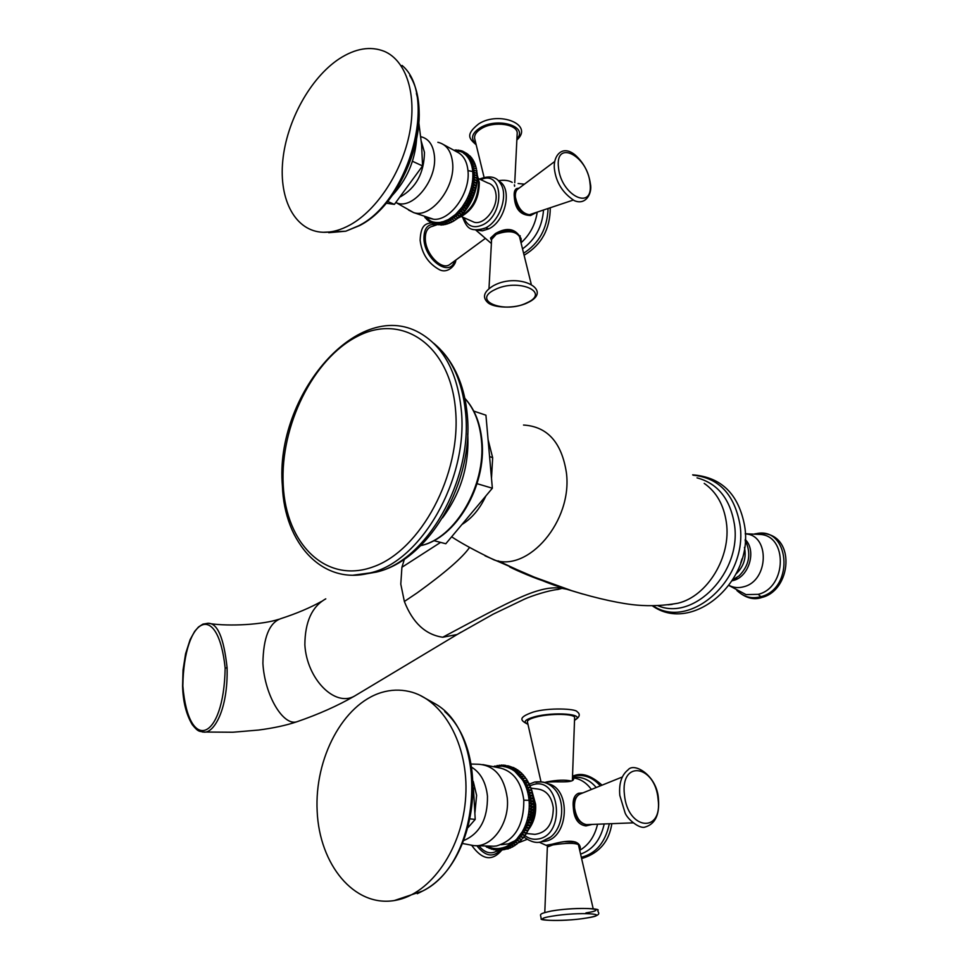 <?xml version="1.0" encoding="UTF-8"?>
<svg xmlns="http://www.w3.org/2000/svg" width="969" height="969" viewBox="0 0 969 969"><rect width="100%" height="100%" fill="white"/><g stroke="black" fill="none" stroke-linecap="round" stroke-linejoin="round"><path stroke-width="1.45" d="M485.057 555.831L534.343 577.149L571.637 590.654C598.03 598.939 622.692 603.966 637.311 605.14C650.647 606.279 664.189 605.637 677.9 603.227C707.334 596.383 731.486 556.775 726.362 522.424C723.807 504.922 716.43 491.913 704.221 483.398M677.9 603.227L668.719 604.729M582.72 594.033L566.611 589.2C552.112 585.179 529.316 575.743 498.211 560.881M469.565 547.424C462.625 557.502 445.171 572.643 417.215 592.846L404.364 601.483C412.685 622.788 425.476 634.707 442.736 637.239L457.126 634.513L460.978 632.212M473.78 411.098L485.929 415.192L492.361 488.219L445.801 543.742L433.785 540.641M477.051 483.676L492.361 488.219M440.58 542.398L401.917 567.277L400.791 584.125L404.364 601.483M404.412 559.149L401.917 567.277M227.097 667.798C223.827 637.529 217.383 622.704 207.754 623.309L202.933 624.121L198.512 626.979L194.672 631.364L190.154 639.552L185.588 653.748L183.044 669.954L182.584 686.197C183.02 701.701 186.242 714.516 192.262 724.63C198.512 732.431 199.19 730.965 203.853 732.104L203.853 732.104C213.616 733.521 228.163 710.18 227.097 667.798L225.159 668.077C217.977 599.593 183.904 616.151 182.85 685.955C188.446 753.967 223.875 741.249 225.159 668.077M202.545 732.019L232.875 732.237L258.626 730.045C273.633 728.082 286.436 725.309 296.998 721.723L298.815 721.093M547.57 846.046L546.165 845.247L552.051 844.229C562.214 841.504 578.554 837.894 580.322 847.524L579.801 850.709M572.473 777.635L573.648 778.725C573.757 783.739 556.618 780.772 546.322 782.346M546.262 845.186L547.679 845.816M563.801 841.673C573.466 841.286 577.064 841.879 574.629 843.466M592.18 824.413L585.954 825.927C578.311 824.813 574.108 818.817 573.345 807.928C572.461 799.934 574.193 795.052 578.554 793.272L582.987 792.86M526.312 833.485L534.912 834.357C547.013 832.65 553.142 823.807 553.299 807.843C551.579 796.457 546.334 790.171 537.553 788.984L531.048 788.148M501.203 844.702L508.374 843.878L515.266 840.595M522.727 838.512L526.712 832.916L530.309 825.576L532.756 817.497L533.931 808.994L533.943 803.689L529.135 803.119L531.836 801.69L533.41 801.884L533.774 800.37L531.448 789.275L526.506 779.04M520.232 841.056L521.819 839.263M518.476 842.764L519.99 841.165L518.427 841.007L516.998 838.766L521.649 832.601L526.446 832.674M516.574 844.326L518.064 842.897M514.575 845.743L516.053 844.459M512.468 846.991L513.958 845.852M510.203 848.093L511.789 847.051M508.035 848.941L509.537 848.069M507.986 848.953L506.399 848.808L505.564 846.93L503.48 847.548L504.231 849.45L507.235 848.892M503.48 847.633L501.385 848.069L502.051 849.886L504.849 849.51M501.385 848.154L499.277 848.396L499.871 850.128L497.17 848.529L497.691 850.164L502.414 849.922M497.691 850.164L495.074 848.481L495.522 850.007L497.448 850.067M495.05 848.553L492.967 848.299L493.378 849.656L495.038 849.777M533.41 801.884L533.943 803.689M533.774 800.879L528.965 800.297L531.836 801.69M533.519 804.827L529.135 803.119M533.471 807.771L529.171 805.966L531.945 804.633M533.277 810.726L529.05 808.824L531.896 807.589M532.926 813.669L528.783 811.671L531.702 810.544M532.429 816.576L528.371 814.493L531.351 813.488M531.775 819.447L527.814 817.291L530.842 816.395M530.988 822.257L529.401 822.087L527.124 820.04L530.2 819.265M530.043 824.994L528.468 824.825L526.288 822.729L529.401 822.087M528.977 827.659L527.39 827.49L525.319 825.334L528.468 824.825M527.778 830.215L526.191 830.058L524.217 827.865L527.39 827.49M524.859 832.516L522.994 830.288L526.191 830.058M517.034 838.875L511.571 843.684L505.564 846.93M492.967 848.299L487.08 846.482M533.98 806.535L529.171 805.966M533.858 809.381L529.05 808.824M533.604 812.216L528.783 811.671M533.192 815.038L528.371 814.493M532.635 817.824L527.814 817.291M531.945 820.561L527.124 820.04M531.109 823.25L526.288 822.729M530.14 825.854L525.319 825.334M529.038 828.362L524.217 827.865M527.814 830.784L522.994 830.288M526.482 833.098L521.649 832.601M521.71 832.71L523.405 834.842L524.992 834.999M525.028 835.278L520.196 834.793M523.405 834.842L520.329 834.793M520.244 834.903L521.855 837.046L523.442 837.204M523.478 837.337L518.645 836.853M521.855 837.046L518.766 836.865M518.681 836.962L520.183 839.106L521.77 839.263M520.183 839.106L517.119 838.779M518.427 841.007L515.375 840.559M515.29 840.644L516.586 842.764L518.173 842.909M516.586 842.764L513.558 842.17M513.461 842.255L514.66 844.338L516.247 844.484M514.66 844.338L511.668 843.611M511.571 843.684L512.674 845.731L514.26 845.876M512.674 845.731L509.718 844.883M509.609 844.944L510.627 846.942L512.213 847.1M510.627 846.942L507.72 845.973M507.611 846.034L508.531 847.972L510.118 848.117M508.531 847.972L505.673 846.882M506.399 848.808L503.589 847.609M504.231 849.45L501.494 848.129M502.051 849.886L499.386 848.469M495.522 850.007L493.076 848.323M493.378 849.656L491.017 847.887M490.908 847.851L491.271 849.098L492.579 849.219M491.271 849.098L488.994 847.257M489.2 848.347L490.217 848.444M487.044 846.482L489.188 848.347L488.897 847.221M487.153 847.39L487.964 847.487M487.068 847.342L486.886 846.482M486.959 847.294L485.941 846.482M505.382 765.413L503.589 765.098L500.791 766.285L501.433 765.038L502.959 765.244M507.768 765.813L500.9 766.213M510.191 766.491L507.865 765.801L504.934 766.782L502.984 766.37M512.516 767.363L509.948 766.455L506.969 767.315L505.043 766.721M514.745 768.429L513.594 767.521L508.967 768.042L507.09 767.266M516.852 769.677L515.569 768.55L510.917 768.95L509.088 767.993M518.875 771.094L517.616 769.834M520.777 772.681L519.554 771.3M522.582 774.437L521.419 772.947M524.265 776.351L523.103 774.691M525.828 778.41L524.677 776.593M525.888 778.422L524.314 778.204L522.497 780.057L527.923 781.341M482.828 764.589L501.264 768.272C513.982 772.099 521.504 782.734 523.817 800.188L528.965 800.297L531.569 798.783L533.144 798.977M531.569 798.783L528.638 797.499L531.157 795.924L532.732 796.118M533.447 798.093L528.638 797.499M495.438 766.697L500.791 766.213M517.494 769.761L512.807 770.04L513.994 768.332M519.348 771.154L514.636 771.3L515.92 769.543M514.757 771.276L522.557 779.96M528.505 782.928L523.757 782.237L525.683 780.396M529.619 785.374L524.895 784.551L526.93 782.722M530.612 787.93L525.913 786.961L528.044 785.169M531.46 790.571L526.809 789.481L529.038 787.724M532.175 793.308L527.56 792.085L529.886 790.377M531.157 795.924L528.166 794.762L530.588 793.114M494.481 766.479L495.668 766.128M494.88 766.055L494.069 766.382M494.989 766.588L498.018 765.631M497.109 765.498L496.6 766.479M496.709 766.467L500.44 765.328M499.265 765.171L498.696 766.249M501.433 765.038L498.805 766.249M503.589 765.098L502.875 766.358M505.745 765.353L504.934 766.709M507.865 765.801L506.981 767.23M509.948 766.455L508.979 767.957M511.995 767.303L510.929 768.853M517.773 770.949L516.429 772.644M516.513 772.717L521.128 772.729M519.554 772.511L518.1 774.243M518.185 774.328L522.812 774.473M521.237 774.255L519.687 775.999M519.772 776.096L524.399 776.363M522.824 776.157L521.177 777.913M524.314 778.204L521.249 778.01M528.553 782.867L523.757 782.237M529.704 785.169L524.895 784.551M530.721 787.579L525.913 786.961M531.606 790.086L526.809 789.481M532.356 792.69L527.56 792.085M532.986 795.379L528.166 794.762M473.453 787.942L475.21 819.411L468.233 827.381M470.328 818.89L475.21 819.411M395.473 900.346L394.347 900.54C353.988 907.214 319.443 864.372 317.166 811.295C314.356 758.279 343.087 704.003 381.592 692.472C390.725 689.746 399.846 689.407 408.942 691.442C442.797 698.734 468.887 744.41 465.738 796.239C462.879 848.069 430.926 894.205 395.473 900.346M578.093 793.441L581.994 793.26M585.906 825.927L589.14 824.534M540.968 781.632L527.378 721.76C527.39 720.197 530.14 718.671 535.615 717.181C550.041 713.099 576.192 713.656 574.605 717.944L572.376 780.445M499.12 850.297L493.972 852.308C488.836 853.798 483.931 851.751 479.219 846.191M491.537 240.53L490.532 238.071L495.486 233.505C507.259 226.794 515.811 228.527 521.14 238.689L521.068 242.977M536.729 212.284L530.661 215.506C520.547 215.312 515.096 209.147 514.309 197.01C513.824 192.48 514.6 189.658 516.647 188.567L519.227 188.059M530.2 215.59L531.751 213.943M516.005 188.967L519.081 188.168M520.183 235.782L519.65 237.223M490.544 237.986L491.537 240.397M484.052 177.242L474.628 138.41C474.204 134.812 476.506 131.505 481.532 128.489C494.444 120.483 518.778 124.323 517.155 133.964L514.745 182.766M471.007 220.835L474.192 222.252C484.209 225.256 497.787 208.141 496.019 194.49C495.256 188.168 492.555 184.34 487.892 182.996L478.601 178.635M464.732 152.157L460.336 151.576L461.559 150.752L462.734 151.309M466.598 153.308L460.445 151.552M468.269 154.568L466.174 153.102L461.971 152.23M469.771 155.936L467.542 154.216L464.672 154.095L463.412 153.078M471.128 157.45L470.34 156.251M472.351 159.098L471.637 157.814M473.441 160.854L472.799 159.497M474.41 162.768L473.817 161.302M475.234 164.791L474.677 163.192M475.912 166.91L475.597 165.602M476.445 169.103L476.251 167.891M476.845 171.356L476.748 170.278M476.494 171.186L477.111 172.991L476.494 171.186L472.387 169.26L474.689 168.231L476.154 168.921M477.123 173.596L472.654 171.489L476.712 173.524L477.111 172.991M454.618 150.461L460.36 151.515M470.28 156.191L465.956 155.246L467.542 154.216M471.467 157.608L467.143 156.554L468.826 155.488M472.545 159.182L468.233 157.995L470.001 156.917M473.502 160.89L469.214 159.582L471.079 158.48M474.35 162.719L470.086 161.29L472.048 160.188M475.076 164.682L470.837 163.119L472.884 162.029M475.682 166.753L471.479 165.069L473.611 163.979M474.689 168.231L472 167.116L474.216 166.05M443.778 144.732L456.896 151.903C463.255 154.919 466.949 161.169 467.966 170.629L472.654 171.489L475.028 170.483M455.418 150.486L456.738 150.11M456.133 149.916L454.291 150.256M455.503 150.486L458.725 150.304M458.143 150.025L457.114 150.667M457.211 150.679L460.711 150.704M459.875 150.304L458.773 151.007M461.559 150.752L458.858 151.031M463.17 151.358L461.886 152.194M464.708 152.145L463.339 153.029M466.174 153.102L464.72 154.023M455.503 219.902L464.684 211.412L471.806 200.171L476.566 185.394L477.293 177.86L476.712 173.524M452.85 221.538L454.618 220.435M450.997 222.482L452.68 221.562M449.119 223.27L450.718 222.543M447.206 223.972L448.708 223.367M445.243 224.505L446.685 224.033M443.245 224.869L444.662 224.493M442.894 224.881L441.404 224.239L440.992 222.143L442.809 221.731L446.648 224.021M441.258 225.05L442.651 224.784M441.04 225.05L439.563 224.408L439.187 222.482L437.431 222.482L437.758 224.408L440.653 224.881M437.419 222.567L435.711 222.398L436.002 224.227L438.666 224.796M435.699 222.47L434.051 222.143L434.306 223.875L436.668 224.517M434.306 223.875L432.428 221.719L432.671 223.355L434.645 224.033M432.574 223.306L431.096 222.676L430.89 221.138L432.671 223.355M476.784 175.934L472.799 173.79L475.246 172.833M476.736 178.405L472.811 176.152L475.319 175.256M476.542 180.924L472.69 178.562L475.27 177.727M476.215 183.48L472.436 181.009L475.076 180.246M475.767 186.048L472.06 183.492L474.749 182.802M475.185 188.628L471.564 185.987L474.301 185.37M474.471 191.208L470.934 188.47L473.72 187.95M473.647 193.776L470.195 190.966L473.005 190.53M472.69 196.307L469.335 193.425L472.182 193.097M471.637 198.79L468.366 195.847L471.225 195.629M470.462 201.225L467.288 198.233L470.159 198.124M469.178 203.599L466.101 200.559L468.984 200.559M466.15 200.668L462.043 207.196L455.539 214.464L448.429 219.551L442.894 221.804M440.98 222.24L439.187 222.482M430.866 221.211L425.5 217.371L426.687 219.43L426.663 218.51M458.737 217.456C471.77 210.37 478.359 198.475 478.529 181.797L477.257 175.873L472.799 173.79M477.269 178.248L472.811 176.152M477.148 180.646L472.69 178.562M476.905 183.093L472.436 181.009M476.53 185.563L472.06 183.492M476.033 188.047L471.564 185.987M475.404 190.542L470.934 188.47M474.665 193.013L470.195 190.966M473.805 195.472L469.335 193.425M472.836 197.894L468.366 195.847M471.758 200.268L467.288 198.233M470.583 202.594L466.101 200.559M469.299 204.847L464.817 202.824M467.712 202.933L464.938 202.812M464.866 202.921L467.809 205.9M467.93 207.015L463.461 204.992M466.343 205.234L463.57 204.992M463.497 205.101L464.878 207.451L466.355 208.105M466.489 209.098L462.007 207.087M464.878 207.451L462.116 207.087M462.043 207.196L463.339 209.558L464.805 210.212M464.963 211.072L460.481 209.074M463.339 209.558L460.59 209.086M460.505 209.183L461.716 211.557L463.194 212.211M463.364 212.95L458.882 210.951M461.716 211.557L458.991 210.976M458.906 211.06L460.033 213.446L461.498 214.101M461.704 214.706L457.223 212.72M460.033 213.446L457.332 212.744M457.247 212.829L458.289 215.203L459.754 215.857M459.996 216.341L455.515 214.355M458.289 215.203L455.624 214.379M455.539 214.464L456.496 216.826L457.962 217.48M458.252 217.831L453.771 215.857M456.496 216.826L453.867 215.893M453.783 215.966L454.655 218.316L456.133 218.958M456.46 219.188L451.978 217.213M454.655 218.316L452.087 217.262M451.99 217.322L452.789 219.648L454.267 220.29M452.789 219.648L450.27 218.473M450.173 218.534L450.9 220.823L452.366 221.465M450.9 220.823L448.429 219.551M448.332 219.6L448.998 221.84L450.464 222.482M448.998 221.84L446.588 220.46M446.479 220.508L447.084 222.7L448.55 223.342M447.084 222.7L444.735 221.211M445.171 223.379L444.638 221.247M442.797 221.828L443.281 223.9L444.759 224.542M443.281 223.9L441.077 222.216M441.404 224.239L439.272 222.47M439.563 224.408L437.516 222.567M437.758 224.408L435.784 222.482M436.002 224.227L434.112 222.228M431.096 222.676L429.461 220.508M429.388 220.46L429.606 221.828L430.696 222.301M429.606 221.828L428.056 219.612M428.201 220.823L428.964 221.15M428.092 220.702L427.983 219.563M428.007 220.629L426.735 218.57M426.687 219.43L427.414 219.89M425.403 218.037L425.209 217.056M425.149 217.746L424.676 216.886M418.85 122.93L421.6 144.781L422.569 165.941L394.395 204.386L386.183 203.199M412.455 161.278L422.569 165.941M387.636 201.455L394.395 204.386M416.537 139.79C414.756 161.423 406.641 179.992 392.203 195.508M323.137 232.281C295.497 231.349 278.854 200.183 282.766 160.757C286.545 121.343 310.201 77.92 339.283 58.782C355.429 48.365 370.424 45.882 384.257 51.321C406.181 60.526 417.154 94.332 409.572 133.092C402.074 171.828 377.062 209.922 350.366 224.772C340.894 230.028 331.81 232.536 323.137 232.281L345.788 231.203L358.687 225.753C409.269 201.055 438.145 95.253 402.062 65.432M450.96 263.641L449.253 264.888C441.161 270.036 426.057 254.35 425.343 239.84C424.991 231.966 427.414 227.449 432.598 226.274L437.128 224.711M744.446 547.4C746.566 557.659 743.792 566.465 736.161 573.818M740.704 563.037L742.024 558.822M732.879 579.728L739.093 575.852C748.758 565.993 751.169 554.983 746.348 542.81L745.125 540.702L746.348 542.81M732.237 580.77L733.557 580.419C749.255 576.494 756.704 550.344 745.185 539.479M733.557 580.419L732.661 580.08M745.246 533.919C770.004 534.513 768.962 580.673 743.877 586.717C738.608 588.219 733.678 587.783 729.1 585.397M745.234 533.737L759.224 534.428C787.845 534.476 787.167 587.505 758.23 594.336L746.009 594.603L729.003 585.53M758.23 594.336L760.835 596.698C751.726 599.072 743.913 597.098 737.373 590.787M755.275 533.931C789.36 524.798 795.392 588.256 760.835 596.698M652.997 605.77C690.267 631.098 748.94 578.408 739.88 524.217C734.272 494.178 718.707 477.838 693.198 475.198M697.026 477.85C717.605 483.349 730.057 498.744 734.369 524.011C742.242 571.989 694.058 621.565 657.781 605.637M451.639 536.79C460.275 542.616 474.362 550.307 493.899 559.852C528.153 572.836 572.812 520.874 566.393 472.654C561.669 442.373 547.376 426.505 523.514 425.04M442.736 637.239C513.049 599.775 539.418 584.791 561.996 588.353L566.611 589.2M518.476 570.608L517.834 570.862M488.073 439.551L492.664 457.707L491.489 478.323M489.575 456.508L492.664 457.707M464.866 398.404C474.204 408.724 479.728 422.69 481.436 440.277C486.341 485.324 455.03 538.534 420.837 545.559M353.164 575.198L370.231 572.897C322.701 586.027 284.353 543.27 282.379 485.784C274.312 395.643 359.463 294.043 422.569 334.644C444.565 348.719 457.477 373.804 461.28 409.899C468.621 479.171 420.946 561.766 370.231 572.897L376.372 572.085C426.166 561.16 472.824 480.442 465.58 412.685C462.383 381.011 451.651 357.779 433.373 343.002M467.3 415.144C473.974 481.666 429.751 559.997 376.372 572.085L364.61 574.145M467.724 433.785C469.384 464.926 460.978 492.955 442.506 517.858M455.551 409.972C461.462 474.616 420.546 550.44 373.21 566.841C325.923 584.234 285.843 543.9 283.227 484.948C279.98 426.19 313.048 358.53 357.803 336.17C402.426 312.914 450.319 345.073 455.551 409.972M485.881 495.946C479.909 508.81 471.915 518.342 461.91 524.532M325.778 598.854C311.994 606.509 305.017 621.819 304.86 644.797C306.737 678.845 334.814 707.443 354.533 696.069L357.852 694.083M321.514 601.422C309.971 607.842 296.429 613.583 280.865 618.622C269.309 622.643 263.314 637.566 262.902 663.402C264.731 695.681 283.445 726.484 296.998 721.723C318.583 714.298 337.757 705.747 354.533 696.069L457.126 634.513L493.1 614.213L524.483 599.133C531.872 595.717 549.556 590.145 557.878 589.491L561.996 588.353C563.025 588.086 556.727 585.591 543.112 580.867C529.038 576.216 509.585 567.192 509.403 566.72M572.522 776.363L573.636 776.072C583.786 774.013 592.677 777.271 600.32 785.859M572.485 777.271L573.636 776.072M541.998 841.661L544.893 841.322C568.96 838.04 571.419 788.245 547.909 783.739M580.068 850.116C588.886 844.847 594.712 836.223 597.546 824.219M591.381 789.469C586.427 782.661 580.322 778.797 573.067 777.877M572.473 777.453L574.556 777.235C582.914 776.859 590.145 780.287 596.226 787.518M604.22 823.965C600.647 839.711 592.774 849.752 580.588 854.113M548.466 844.859L547.352 846.991L552.875 844.907C566.356 842.897 574.859 842.812 578.396 844.641L593.198 908.752M585.954 912.907C613.607 908.631 578.021 906.427 551.894 910.945M586.572 918.018C561.172 922.306 525.053 920.489 552.233 916.153C578.602 911.659 614.467 913.767 586.572 918.018M544.893 841.322L543.9 841.056M541.344 841.71L550.816 836.925C564.019 826.387 565.496 799.413 553.602 788.051L553.602 788.051C548.406 782.916 542.519 781.038 535.954 782.419M530.007 785.75L533.531 784.527C560.239 776.763 565.799 834.684 538.449 838.948C533.556 839.869 529.026 838.754 524.883 835.605M533.12 795.767L534.791 803.907C535.421 812.131 533.81 819.653 529.958 826.472M529.074 800.358L529.244 803.047M529.244 803.192L529.268 805.893M529.268 806.038L529.159 808.752M529.147 808.909L528.892 811.61M528.88 811.756L528.493 814.444M528.468 814.59L527.935 817.242M527.899 817.388L527.245 819.992M527.197 820.137L526.409 822.693M526.361 822.826L525.44 825.309M525.38 825.443L524.338 827.841M524.277 827.974L523.115 830.276M523.054 830.397L521.782 832.589M499.277 848.481L497.267 848.614M497.158 848.614L495.159 848.565M523.817 800.188C523.926 825.213 514.818 840.462 496.479 845.961L493.681 846.216M528.747 797.56L529.062 800.212M511.038 768.914L512.831 769.943M512.928 770.004L514.66 771.203M522.618 780.069L523.817 782.14M523.878 782.262L524.968 784.454M525.028 784.575L525.985 786.864M526.034 786.998L526.882 789.384M526.918 789.517L527.633 791.988M527.669 792.133L528.25 794.677M528.287 794.81L528.723 797.414M471.091 764.032L478.952 764.287C494.711 765.631 504.146 776.835 507.259 797.911C509.973 822.863 492.131 847.923 473.793 845.61L470.716 845.138M463.824 840.498C479.873 833.606 487.758 818.841 487.468 796.203C485.978 782.467 480.709 772.802 471.661 767.218M473.235 781.402L476.615 795.343L474.907 813.027M417.3 893.709L422.617 891.044C481.775 862.531 489.418 734.114 435.251 703.833L419.843 695.221M586.511 824.631C580.189 823.371 576.216 817.8 574.569 807.916C574.145 800.515 576.046 795.852 580.286 793.95C575.489 796.227 573.357 801 573.878 808.255C575.295 817.848 579.51 823.311 586.511 824.631L632.866 822.863M658.072 799.122C662.929 833.885 627.524 830.167 624.436 794.701C620.136 759.333 655.238 764.892 658.072 799.122M609.331 823.759C605.322 842.315 596.056 853.483 581.521 857.25M571.226 781.002C565.181 779.682 557.127 779.96 547.025 781.862L544.832 782.455M527.911 724.109C522.8 722.026 524.871 719.628 534.113 716.927C553.735 711.367 586.96 714.08 574.52 720.076M500.379 850.176C493.076 857.747 485.287 856.354 477.039 845.985M543.536 210.007C542.228 226.758 535.215 239.718 522.521 248.876M548.079 208.48C547.279 228.418 539.127 243.34 523.599 253.236M518.088 183.492L524.411 184.183M537.238 212.102C535.348 224.529 529.97 234.728 521.116 242.722M476.482 230.077L482.405 230.828L488.836 228.817C505.988 220.956 512.819 187.283 498.55 181.021M514.636 185.127L514.575 186.29L514.369 184.837M512.201 182.366C508.798 180.379 504.255 179.822 498.575 180.67M475.936 143.763C470.328 138.603 471.733 133.286 480.139 127.799C497.775 116.837 528.783 126.454 516.913 138.882M478.371 230.053L485.53 227.933C499.98 221.138 508.773 194.648 500.307 183.262L500.307 183.262C496.576 176.649 489.648 175.244 479.522 179.059M488.836 228.817L485.53 227.933M480.806 179.665C503.299 169.006 505.564 214.101 482.865 224.796C473.853 228.781 467.506 226.407 463.836 217.662M464.781 154.083L466.004 155.173M466.065 155.246L467.191 156.481M467.252 156.554L468.281 157.923M468.342 158.008L469.275 159.51M469.323 159.594L470.147 161.217M470.195 161.314L470.91 163.046M470.946 163.155L471.552 164.996M471.588 165.105L472.073 167.043M472.097 167.165L472.472 169.187M472.497 169.309L472.751 171.416M472.751 171.537L472.884 173.73M472.896 173.851L472.896 176.092M472.896 176.213L472.787 178.502M472.775 178.635L472.545 180.961M472.521 181.094L472.169 183.444M472.145 183.565L471.673 185.939M471.637 186.072L471.043 188.434M471.007 188.567L470.304 190.917M470.268 191.05L469.444 193.388M469.396 193.521L468.475 195.823M468.415 195.956L467.397 198.209M467.337 198.342L466.21 200.547M434.027 222.216L432.501 221.816M432.416 221.792L430.939 221.235M467.966 170.629C470.643 192.698 450.294 221.089 433.603 219.26L427.68 217.795M437.867 142.298C446.334 144.236 451.251 151.031 452.596 162.659C455.612 187.526 430.842 218.776 413.666 212.611L408.506 210.031M395.885 202.485C411.692 211.121 437.37 180.597 434.415 155.864C433.191 144.938 428.649 138.555 420.776 136.702M421.285 141.317L424.47 152.363C424.119 172.991 416.113 187.792 400.463 196.78M416.404 93.557C428.722 135.563 398.816 205.186 361.207 224.384M328.709 232.705L345.788 231.203L359.584 225.583C405.611 202.436 435.214 115.432 409.766 75.546M477.596 231.603L482.841 236.061M454.679 260.903C450.161 277.715 424.894 260.286 423.938 239.246C423.804 227.848 428.068 223.052 436.74 224.856M496.661 233.214C493.173 235.346 491.489 237.417 491.598 239.416L496.237 234.304C507.853 230.234 515.605 231.01 519.493 236.618L531.145 283.82M526.882 302.812C504.643 314.101 471.007 300.802 494.856 289.67C517.834 277.873 551.325 292.117 526.882 302.812M531.048 214.173L529.462 214.706C522.412 213.689 517.737 207.838 515.423 197.119C515.108 192.855 516.089 190.045 518.379 188.689L554.522 161.641M589.988 183.177C594.021 211.678 560.881 195.835 558.483 167.492C554.922 138.749 587.795 155.767 589.988 183.177M732.867 579.753L736.815 577.597M754.706 533.883C796.603 527.051 793.72 589.709 761.961 597.437C753.834 600.368 745.464 598.067 736.876 590.521M744.604 525.792C738.644 494.045 721.324 477.063 692.653 474.846M652.307 605.77C692.556 634.671 754.173 580.915 744.64 526.046M672.195 604.377L668.065 604.813M420.788 545.608C455.866 538.498 486.753 485.76 481.981 440.907M481.968 440.847C480.261 423.065 474.556 408.894 464.854 398.332M467.276 414.889C464.866 388.763 456.544 367.626 442.312 351.481M278.66 619.336C262.853 624.557 229.956 626.652 209.304 623.527M546.201 845.356L539.176 842.182M572.485 777.332L574.556 777.235L572.473 777.501M578.36 844.496L577.875 843.49M575.344 842L564.043 841.637M547.352 846.991L544.796 912.423M586.62 918.006C567.095 921.41 538.498 920.756 541.235 918.806L540.472 914.893C541.223 914.106 540.084 913.452 551.7 910.957C573.345 907.263 601.713 908.219 597.849 910.448C597.061 912.338 604.62 915.027 586.62 918.006M549.762 837.785L540.811 841.928C536.136 843.357 530.491 841.734 523.878 837.083M534.779 782.019L534.779 782.019C543.064 781.014 549.338 783.025 553.602 788.051M534.622 782.056L529.365 784.091M535.566 804.173L532.308 792.242M528.493 829.682C533.907 822.415 536.269 813.924 535.578 804.197M534.004 804.137L534.028 805.954M534.016 806.862L533.931 808.994M533.883 809.745L533.677 811.852M533.592 812.616L533.289 814.699M533.156 815.474L532.756 817.497M532.575 818.308L532.09 820.198M531.836 821.106L531.266 822.947M530.951 823.844L530.322 825.54M529.934 826.533L529.244 828.12M528.723 829.198L528.032 830.566M527.415 831.705L526.712 832.916M526.01 834.055L525.271 835.169M524.435 836.356L523.72 837.289M520.898 840.535L520.305 841.14M533.846 801.169L533.967 803.035M493.669 846.216L473.793 845.61L462.576 843.514M528.795 782.94L529.207 783.776M529.922 785.326L530.346 786.319M530.927 787.809L531.339 788.972M531.787 790.377L532.175 791.673M532.514 793.017L532.853 794.447M533.107 795.719L533.374 797.269M533.556 798.492L533.749 800.14M394.347 900.54L422.617 891.044C478.141 863.149 490.738 752.114 444.759 711.585M580.286 793.95L622.243 777.017M658.472 799.328C659.647 814.868 655.141 824.122 644.966 827.102C639.552 829.101 627.512 819.314 625.102 812.943L619.809 795.392C618.779 783.594 621.529 775.091 628.057 769.858C634.198 761.864 657.333 775.733 658.472 799.292M572.534 776.024L574.46 775.515C582.381 772.584 591.574 775.806 602.04 785.169M611.839 823.674C609.162 841.237 599.569 852.72 583.072 858.122L581.57 858.364M574.52 720.33C579.789 717.133 580.661 714.25 577.1 711.706C575.913 708.654 548.648 707.455 533.301 712.033C516.404 717.884 521.516 720.924 527.96 724.352M527.003 839.396L518.706 842.642M501.772 850.176C492.131 861.598 482.102 859.987 471.697 845.331M516.852 139.996C534.404 124.395 499.071 110.866 478.989 123.705M476.191 144.805C469.82 139.064 464.551 135.091 478.771 123.838M491.38 243.51L475.731 230.028M478.214 230.065L484.5 228.43C470.195 231.93 467.131 228.684 462.528 217.08M474.192 222.252L461.595 216.668M457.962 218.098C471.976 211.811 479.074 200.002 479.292 182.693M479.28 182.62L477.245 174.856M477.269 175.401L477.16 173.645M477.293 175.958L477.293 177.86M477.281 178.332L477.184 180.258M477.16 180.731L476.942 182.862M476.905 183.177L476.566 185.394M476.518 185.648L476.07 187.913M476.021 188.119L475.44 190.433M475.391 190.602L474.701 192.916M474.64 193.085L473.841 195.387M473.78 195.544L472.872 197.809M472.799 197.979L471.806 200.171M471.709 200.377L470.631 202.485M470.498 202.727L469.359 204.725M469.19 205.004L468.015 206.894M467.785 207.233L466.573 208.965M466.283 209.365L465.059 210.939M464.684 211.412L463.473 212.829M463 213.35L461.825 214.597M461.232 215.191L460.118 216.244M459.391 216.899L458.349 217.783M457.477 218.473L456.532 219.176M453.468 221.186L452.777 221.574M427.789 217.819L433.603 219.26L413.666 212.611L395.873 202.497M485.445 238.313L449.253 264.888M431.629 222.906C425.548 223.573 420.788 224.965 420.122 240.276C421.83 253.721 428.274 263.532 439.442 269.697C448.199 274.203 456.169 264.174 455.769 260.104M550.271 207.754C550.174 228.793 541.695 244.479 524.823 254.811L524.072 255.174M519.323 235.964C514.212 229.968 506.739 229.011 496.879 233.105M491.598 239.416L488.994 288.483M493.899 285.443C519.19 271.865 554.728 290.349 527.402 302.825C514.854 309.123 492.93 308.021 487.468 302.267C482.017 296.889 484.088 291.318 493.669 285.552M517.373 189.427C515.847 190.118 515.011 192.952 514.854 197.955C516.852 208.371 521.722 213.955 529.462 214.706L573.188 200.086M590.387 183.771C592.543 192.952 585.979 205.743 574.326 200.644C562.65 193.001 556.012 182.378 554.401 168.8C552.948 156.615 561.741 143.836 575.259 155.064C583.592 162.562 588.631 172.094 590.387 183.674"/></g></svg>
